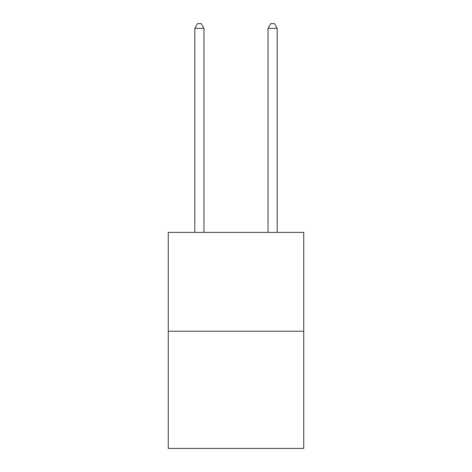 <?xml version="1.0" encoding="UTF-8"?>
<svg xmlns="http://www.w3.org/2000/svg" width="472" height="472" viewBox="0 0 472 472"><rect width="100%" height="100%" fill="white"/><g stroke="black" fill="none" stroke-linecap="round" stroke-linejoin="round"><path stroke-width="0.71" d="M303.738 331.232L303.738 232.377L168.262 232.377L168.262 448.4L303.738 448.4L303.738 331.232L168.262 331.232M203.963 232.377L203.963 28.361L194.806 28.361L194.806 232.377M194.806 28.361L197.556 23.6L201.214 23.6L203.963 28.361M277.194 232.377L277.194 28.361L268.037 28.361L268.037 232.377M268.037 28.361L270.786 23.6L274.444 23.6L277.194 28.361"/></g></svg>
